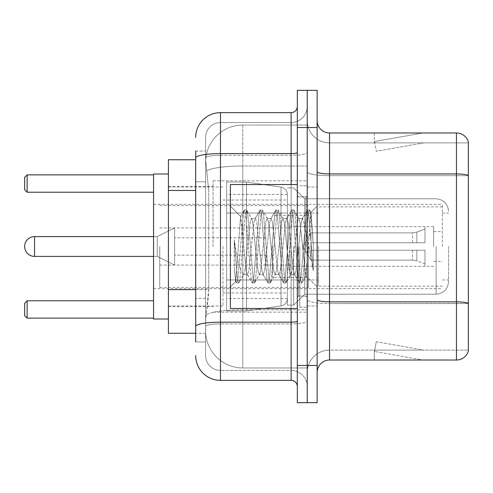 <?xml version="1.0" encoding="UTF-8"?>
<svg xmlns="http://www.w3.org/2000/svg" width="493" height="493" viewBox="0 0 493 493"><rect width="100%" height="100%" fill="white"/><g stroke="black" fill="none" stroke-linecap="round" stroke-linejoin="round"><path stroke-width="0.37" stroke-dasharray="2.46 1.85" d="M307.231 246.5L307.231 180.814L307.231 246.5M213.038 246.5L213.038 180.814L213.038 246.5M195.684 289.619L208.705 289.619L208.465 296.077L205.754 318.386L208.705 289.619L208.705 190.471L208.705 289.619L168.421 289.619L168.421 333.256L205.686 333.256L205.599 330.778A37.185 37.185 0 0 0 242.784 367.957L307.231 367.957L307.231 309.777L307.231 367.957L242.784 367.957L242.784 309.777L242.784 367.957A37.185 37.185 0 0 1 205.599 330.778L205.599 323.217L205.686 333.256L195.684 333.256M205.754 318.386L205.599 323.217L205.754 318.386M168.421 246.5L168.421 319.002L168.421 246.5M242.784 125.043L307.231 125.043L307.231 166.005L307.231 125.043L242.784 125.043A37.185 37.185 0 0 0 205.655 160.25L208.705 190.471L205.655 160.25A37.185 37.185 0 0 1 242.784 125.043L242.784 166.005L307.231 166.005L307.231 309.777L307.231 166.005L242.784 166.005L242.784 125.043A37.185 37.185 0 0 0 205.655 160.25M195.684 159.744L168.421 159.744L168.421 289.619M195.684 341.932L205.599 341.932L205.599 151.068L205.599 341.932L195.684 341.932L195.684 298.296L195.684 326.477A24.786 4.301 180 0 1 220.476 322.169L291.116 322.169L291.116 380.356A6.199 6.199 0 0 1 297.316 386.549L297.316 106.451L297.316 386.549M195.684 355.564A24.786 24.786 0 0 0 220.476 380.356L220.476 370.44A14.87 14.87 0 0 1 205.599 355.564L205.599 157.92L205.599 355.564A14.87 14.87 0 0 0 220.476 370.44L291.116 370.44L291.116 330.778L291.116 370.44L220.476 370.44L220.476 323.889L291.116 323.889L291.116 330.778L291.116 323.889A16.115 2.798 0 0 0 307.231 321.091L307.231 152.534L307.231 321.091A16.115 2.798 0 0 1 291.116 323.889L291.116 155.332L291.116 323.889L220.476 323.889L220.476 122.56L291.116 122.56A16.115 16.115 0 0 0 307.231 106.451L307.231 152.534L307.231 106.451A16.115 16.115 0 0 1 291.116 122.56L291.116 155.332L291.116 122.56A16.115 16.115 0 0 0 307.231 106.451M297.316 246.5L297.316 308.47L297.316 246.5M297.316 127.521L297.316 90.336L307.231 90.336L307.231 127.521L307.231 90.336L317.147 90.336L317.147 127.521L307.231 127.521L307.231 365.479L307.231 127.521L297.316 127.521L297.316 365.479L307.231 365.479L307.231 402.664L307.231 365.479L317.147 365.479L317.147 127.521M317.147 365.479L317.147 402.664L297.316 402.664L297.316 365.479M205.599 137.436A14.87 14.87 0 0 1 220.476 122.56A14.87 14.87 0 0 0 205.599 137.436L205.599 157.92L205.599 137.436A14.87 14.87 0 0 1 220.476 122.56L220.476 112.644A24.786 24.786 0 0 0 195.684 137.436A24.786 24.786 0 0 1 220.476 112.644L291.116 112.644A6.199 6.199 0 0 0 297.316 106.451A6.199 6.199 0 0 1 291.116 112.644L291.116 322.169A6.199 1.078 -0 0 0 297.316 321.091M220.476 380.356L291.116 380.356M195.684 181.794L195.684 298.296L195.684 151.068L195.684 181.794L205.599 181.794L195.684 181.794M195.684 151.068L205.599 151.068L195.684 151.068L195.684 326.477M220.476 122.56L291.116 122.56M307.231 386.549A16.115 16.115 0 0 0 291.116 370.44A16.115 16.115 0 0 1 307.231 386.549A16.115 16.115 0 0 0 291.116 370.44M317.147 246.5L317.147 187.007L317.147 246.5M299.793 246.5L299.793 307.231L299.793 246.5M307.231 310.454L307.231 171.786L307.231 310.454M317.147 299.689L317.147 171.786L317.147 299.689A12.393 2.151 0 0 0 329.54 301.845L456.45 301.845A12.393 2.151 180 0 1 468.35 303.392L329.54 303.565L329.54 350.11A22.308 22.308 0 0 0 307.231 372.425A22.308 22.308 0 0 1 329.54 350.11L468.35 350.11L468.35 141.898A12.393 12.393 0 0 0 456.45 132.974L456.45 360.026A12.393 12.393 0 0 0 468.35 351.102L468.35 310.454L468.35 350.11L329.54 350.11L329.54 132.974A12.393 12.393 0 0 1 317.147 120.575L317.147 171.786L317.147 120.575M307.231 120.575L307.231 171.786L307.231 120.575A22.308 22.308 0 0 0 329.54 142.89A22.308 22.308 0 0 1 307.231 120.575A22.308 22.308 0 0 0 329.54 142.89L329.54 303.565A22.308 3.876 0 0 1 307.231 299.689A22.308 3.876 0 0 0 329.54 303.565L329.54 142.89L468.35 142.89L329.54 142.89M422.131 359.878A9.915 9.915 0 0 0 423.857 360.026L374.279 360.026L423.857 360.026A9.915 9.915 0 0 1 422.131 359.878A9.915 9.915 0 0 0 423.857 360.026A9.915 9.915 0 0 1 422.131 359.878A9.915 9.915 0 0 0 423.857 360.026A9.915 9.915 0 0 1 422.131 359.878A9.915 9.915 0 0 0 423.857 360.026A9.915 9.915 0 0 1 422.131 359.878A9.915 9.915 0 0 0 423.857 360.026A9.915 9.915 0 0 1 422.131 359.878A9.915 9.915 0 0 0 423.857 360.026A9.915 9.915 0 0 1 422.131 359.878A9.915 9.915 0 0 0 423.857 360.026A9.915 9.915 0 0 1 422.131 359.878L374.532 351.484L422.131 359.878M374.279 350.11L374.279 360.026L374.279 350.11L374.772 350.11L374.532 351.484L374.772 350.11L374.279 350.11L374.279 360.026L374.279 350.11L374.772 350.11L374.532 351.484L374.772 350.11L374.279 350.11L374.279 360.026L374.279 350.11L374.772 350.11L374.532 351.484L374.772 350.11L374.279 350.11L374.279 360.026L374.279 350.11L374.772 350.11L374.532 351.484L374.772 350.11L374.279 350.11L374.279 360.026L374.279 350.11L374.772 350.11L374.532 351.484L374.772 350.11L374.279 350.11L374.279 360.026L374.279 350.11L374.772 350.11L374.532 351.484L374.772 350.11L374.279 350.11L374.279 360.026L374.279 350.11L374.772 350.11L374.532 351.484L374.772 350.11L374.279 350.11M456.45 360.026L329.54 360.026L329.54 303.565L468.35 303.565L468.35 142.89L468.35 175.662L329.54 175.662A22.308 3.876 0 0 1 307.231 171.786A22.308 3.876 0 0 0 329.54 175.662L468.35 175.662M468.35 141.898A12.393 12.393 0 0 0 456.45 132.974L329.54 132.974M423.857 132.974L374.279 132.974L423.857 132.974A9.915 9.915 0 0 0 422.131 133.122A9.915 9.915 0 0 1 423.857 132.974A9.915 9.915 0 0 0 422.131 133.122A9.915 9.915 0 0 1 423.857 132.974A9.915 9.915 0 0 0 422.131 133.122A9.915 9.915 0 0 1 423.857 132.974A9.915 9.915 0 0 0 422.131 133.122A9.915 9.915 0 0 1 423.857 132.974A9.915 9.915 0 0 0 422.131 133.122A9.915 9.915 0 0 1 423.857 132.974A9.915 9.915 0 0 0 422.131 133.122A9.915 9.915 0 0 1 423.857 132.974A9.915 9.915 0 0 0 422.131 133.122A9.915 9.915 0 0 1 423.857 132.974M317.147 372.425A12.393 12.393 0 0 1 329.54 360.026M423.857 350.11L374.772 350.11L423.857 350.11L374.772 350.11L423.857 350.11L374.772 350.11L423.857 350.11L374.772 350.11L423.857 350.11L374.772 350.11L423.857 350.11L374.772 350.11L423.857 350.11L374.772 350.11L423.857 350.11L376.251 341.717L374.772 350.11L376.251 341.717L374.772 350.11L376.251 341.717L374.772 350.11L376.251 341.717L374.772 350.11L376.251 341.717L374.772 350.11L376.251 341.717L374.772 350.11L376.251 341.717L374.772 350.11L376.251 341.717L423.857 350.11M374.772 142.89L374.279 142.89L374.772 142.89L374.279 142.89L374.772 142.89L374.279 142.89L374.772 142.89L374.279 142.89L374.772 142.89L374.279 142.89L374.772 142.89L374.279 142.89L374.772 142.89L374.279 142.89L374.772 142.89L374.532 141.516L422.131 133.122L374.532 141.516L374.772 142.89L374.532 141.516L422.131 133.122L374.532 141.516L374.772 142.89L374.532 141.516L422.131 133.122L374.532 141.516L374.772 142.89L374.532 141.516L422.131 133.122L374.532 141.516L374.772 142.89L374.532 141.516L422.131 133.122L374.532 141.516L374.772 142.89L374.532 141.516L422.131 133.122L374.532 141.516L374.772 142.89L374.532 141.516L422.131 133.122L374.532 141.516L374.772 142.89L423.857 142.89L374.772 142.89L423.857 142.89L374.772 142.89L423.857 142.89L374.772 142.89L423.857 142.89L374.772 142.89L423.857 142.89L374.772 142.89L423.857 142.89L374.772 142.89L423.857 142.89L374.772 142.89L376.251 151.283L374.772 142.89M374.279 132.974L374.279 142.89L374.279 132.974M423.857 142.89L376.251 151.283L423.857 142.89M297.316 308.47L230.385 308.47L230.385 184.53L230.385 286.914L230.385 184.53L297.316 184.53M259.3 246.5L256.674 222.238L255.362 218.485L254.949 218.837L254.049 222.238L248.805 270.762L247.492 274.515L247.079 274.163L246.18 270.762L240.535 216.563L235.79 281.509L234.261 267.305L234.261 239.777L235.303 246.5C237.558 261.561 240.054 270.484 242.784 273.27L242.784 246.5L242.784 273.27L243.554 274.515L242.784 273.27C240.054 270.484 237.558 261.561 235.303 246.5L234.261 239.777L237.324 278.144L238.637 283.037L237.324 278.144L234.261 239.777L234.261 267.305L235.358 278.144L236.35 282.76L235.358 278.144L234.261 267.305L235.58 281.435L236.671 283.037L235.58 281.435L230.385 286.914L235.79 281.509L240.535 216.563L244.22 210.24L243.228 214.856L237.983 278.144L236.671 283.037L238.957 282.76L236.671 283.037L237.983 278.144L243.228 214.856L244.54 209.963L240.535 216.563L230.385 206.086L240.781 216.482L242.784 237.755L242.784 246.5L242.784 237.755L246.18 270.762L247.079 274.163L252.089 282.76L251.097 278.144L245.853 214.856L244.54 209.963L246.506 209.963L245.194 214.856L239.949 278.144L238.957 282.76L243.973 274.163L243.554 274.515L247.492 274.515L252.089 282.76L251.097 278.144L245.853 214.856L244.54 209.963L246.506 209.963L245.194 214.856L239.949 278.144L238.957 282.76L243.554 274.515L247.492 274.515L248.805 270.762L254.049 222.238L254.949 218.837L259.959 210.24L258.967 214.856L253.722 278.144L252.41 283.037L252.089 282.76L254.376 283.037L253.069 278.144L247.819 214.856L246.506 209.963L251.843 218.837L251.424 218.485L250.117 222.238L244.867 270.762L243.973 274.163L244.867 270.762L250.117 222.238L251.424 218.485L255.362 218.485L259.959 210.24L258.967 214.856L253.722 278.144L252.41 283.037L254.376 283.037L253.069 278.144L247.819 214.856L246.827 210.24L251.424 218.485L255.362 218.485L256.674 222.238L261.919 270.762L262.818 274.163L261.919 270.762L259.3 246.5M255.362 246.5L252.736 222.238L251.843 218.837L252.736 222.238L257.987 270.762L259.3 274.515L257.987 270.762L255.362 246.5M275.039 246.5L272.413 222.238L271.101 218.485L270.688 218.837L269.788 222.238L264.544 270.762L263.231 274.515L262.818 274.163L267.828 282.76L266.836 278.144L261.592 214.856L260.279 209.963L259.959 210.24L262.245 209.963L260.939 214.856L255.688 278.144L254.376 283.037L259.712 274.163L259.3 274.515L263.231 274.515L267.828 282.76L266.836 278.144L261.592 214.856L260.279 209.963L262.245 209.963L260.939 214.856L255.688 278.144L254.696 282.76L259.3 274.515L263.231 274.515L264.544 270.762L269.788 222.238L270.688 218.837L275.698 210.24L274.712 214.856L269.461 278.144L268.149 283.037L267.828 282.76L270.121 283.037L268.808 278.144L263.558 214.856L262.245 209.963L267.582 218.837L267.169 218.485L265.856 222.238L260.606 270.762L259.712 274.163L260.606 270.762L265.856 222.238L267.169 218.485L271.101 218.485L275.698 210.24L274.712 214.856L269.461 278.144L268.149 283.037L270.121 283.037L268.808 278.144L263.558 214.856L262.572 210.24L267.169 218.485L271.101 218.485L272.413 222.238L277.658 270.762L278.557 274.163L277.658 270.762L275.039 246.5M271.101 246.5L268.475 222.238L267.582 218.837L268.475 222.238L273.726 270.762L275.039 274.515L273.726 270.762L271.101 246.5M290.778 246.5L288.152 222.238L286.84 218.485L286.427 218.837L285.533 222.238L280.283 270.762L278.97 274.515L278.557 274.163L283.567 282.76L282.581 278.144L277.331 214.856L276.018 209.963L275.698 210.24L277.99 209.963L276.678 214.856L271.427 278.144L270.121 283.037L275.451 274.163L275.039 274.515L278.97 274.515L283.567 282.76L282.581 278.144L277.331 214.856L276.018 209.963L277.99 209.963L276.678 214.856L271.427 278.144L270.441 282.76L275.039 274.515L278.97 274.515L280.283 270.762L285.533 222.238L286.427 218.837L291.437 210.24L290.451 214.856L285.2 278.144L283.888 283.037L283.567 282.76L285.86 283.037L284.547 278.144L279.297 214.856L277.99 209.963L283.321 218.837L282.908 218.485L281.595 222.238L276.351 270.762L275.451 274.163L276.351 270.762L281.595 222.238L282.908 218.485L286.84 218.485L291.437 210.24L290.451 214.856L285.2 278.144L283.888 283.037L285.86 283.037L284.547 278.144L279.297 214.856L278.311 210.24L282.908 218.485L286.84 218.485L288.152 222.238L293.403 270.762L294.296 274.163L293.403 270.762L290.778 246.5M286.84 246.5L284.221 222.238L283.321 218.837L284.221 222.238L289.465 270.762L290.778 274.515L289.465 270.762L286.84 246.5M304.754 228.499L304.754 267.668L299.96 222.238L298.647 218.485L297.334 222.238L292.09 270.762L290.778 274.515L294.709 274.515L299.313 282.76L298.32 278.144L293.07 214.856L291.764 209.963L291.437 210.24L293.729 209.963L292.417 214.856L287.172 278.144L285.86 283.037L291.19 274.163L290.778 274.515L294.709 274.515L299.313 282.76L298.32 278.144L293.07 214.856L291.764 209.963L293.729 209.963L292.417 214.856L287.172 278.144L286.18 282.76L291.19 274.163L292.09 270.762L297.334 222.238L298.647 218.485L302.585 218.485L301.272 222.238L296.022 270.762L294.709 274.515L296.022 270.762L301.272 222.238L302.166 218.837L307.182 210.24L306.19 214.856L300.94 278.144L299.633 283.037L299.313 282.76L301.599 283.037L300.286 278.144L295.042 214.856L293.729 209.963L299.06 218.837L298.647 218.485L302.585 218.485L307.182 210.24L306.19 214.856L300.94 278.144L299.633 283.037L301.599 283.037L300.286 278.144L295.042 214.856L294.05 210.24L299.06 218.837L299.96 222.238L305.87 275.63L311.077 212.452L313.271 244.399L313.271 270.712L308.932 246.5L304.754 228.499L303.891 222.238L302.585 218.485L303.891 222.238L304.754 228.499L304.754 294.216L304.754 198.784L304.754 267.668L305.87 275.63L310.861 212.372L313.271 244.399L310.781 214.856L309.468 209.963L308.156 214.856L302.912 278.144L301.599 283.037L302.912 278.144L308.156 214.856L309.468 209.963L310.781 214.856L313.271 244.399L313.271 270.712L308.815 214.856L307.503 209.963L307.182 210.24L309.468 209.963L307.503 209.963L308.815 214.856L313.271 270.712L308.932 246.5L304.754 228.499M448.519 246.5L448.519 281.823L448.519 246.5M442.326 246.5L442.326 204.361L442.326 246.5M153.545 319.002L168.421 319.002L153.545 319.002L168.421 319.002L153.545 319.002L153.545 173.998L153.545 319.002L153.545 173.998L153.545 319.002L153.545 173.998L153.545 319.002L153.545 173.998L153.545 288.639L153.545 173.998L168.421 173.998L153.545 173.998M222.953 246.5L222.953 305.993L222.953 246.5M287.401 246.5L287.401 305.124L287.401 246.5M293.594 246.5L293.594 305.124L293.594 246.5M153.545 300.785L153.545 318.139L153.545 300.785L153.545 318.139L153.545 300.785L153.545 318.139L153.545 300.785L153.545 318.139L153.545 300.785L153.545 318.139L153.545 300.785L27.127 300.785L153.545 300.785L27.127 300.785L27.127 318.139L153.545 318.139L27.127 318.139L27.127 300.785L24.65 303.263L24.65 315.656L24.65 303.263L27.127 300.785L153.545 300.785L27.127 300.785L27.127 318.139L24.65 315.656L27.127 318.139L153.545 318.139L27.127 318.139L27.127 300.785L24.65 303.263L24.65 315.656L24.65 303.263L27.127 300.785L153.545 300.785L27.127 300.785L27.127 318.139L24.65 315.656L27.127 318.139L153.545 318.139L27.127 318.139L27.127 300.785L24.65 303.263L24.65 315.656L24.65 303.263L27.127 300.785L153.545 300.785L27.127 300.785L27.127 318.139L24.65 315.656L27.127 318.139L153.545 318.139L27.127 318.139L27.127 300.785L24.65 303.263L24.65 315.656L24.65 303.263L27.127 300.785L24.65 303.263L24.65 315.656L27.127 318.139L24.65 315.656L27.127 318.139L153.545 318.139M153.545 174.861L153.545 192.215L153.545 174.861L153.545 192.215L153.545 174.861L153.545 192.215L153.545 174.861L153.545 192.215L153.545 174.861L153.545 192.215L153.545 174.861L27.127 174.861L153.545 174.861L27.127 174.861L27.127 192.215L153.545 192.215L27.127 192.215L27.127 174.861L24.65 177.344L24.65 189.737L24.65 177.344L27.127 174.861L153.545 174.861L27.127 174.861L27.127 192.215L24.65 189.737L27.127 192.215L153.545 192.215L27.127 192.215L27.127 174.861L24.65 177.344L24.65 189.737L24.65 177.344L27.127 174.861L153.545 174.861L27.127 174.861L27.127 192.215L24.65 189.737L27.127 192.215L153.545 192.215L27.127 192.215L27.127 174.861L24.65 177.344L24.65 189.737L24.65 177.344L27.127 174.861L153.545 174.861L27.127 174.861L27.127 192.215L24.65 189.737L27.127 192.215L153.545 192.215L27.127 192.215L27.127 174.861L24.65 177.344L24.65 189.737L24.65 177.344L27.127 174.861L24.65 177.344L24.65 189.737L27.127 192.215L24.65 189.737L27.127 192.215L153.545 192.215M318.386 246.5L318.386 286.162L318.386 246.5M433.649 246.5L433.649 226.669L433.649 246.5M291.116 246.5L291.116 279.962L291.116 246.5M159.744 246.5L159.744 287.401L159.744 246.5M308.47 246.5L308.47 287.401L308.47 246.5M287.401 279.962L287.401 194.445L287.401 213.038L226.669 213.038L226.669 310.947L226.669 279.962L287.401 279.962L287.401 298.555L287.401 194.445L287.401 213.038L226.669 213.038L226.669 298.555L226.669 279.962L287.401 279.962L287.401 298.555L287.401 194.445L287.401 213.038L226.669 213.038L226.669 310.947L226.669 279.962L287.401 279.962L287.401 298.555L287.401 194.445L287.401 213.038L226.669 213.038L226.669 298.555L226.669 279.962L246.5 279.962L246.5 182.053L246.5 213.038L226.669 213.038L226.669 182.053L226.669 310.947L226.669 279.962L287.401 279.962L287.401 298.555L287.401 194.445L287.401 213.038L226.669 213.038L226.669 298.555L226.669 279.962L287.401 279.962L287.401 298.567L287.401 194.433L287.401 213.038L226.669 213.038L226.669 310.947L226.669 279.962L287.401 279.962L287.401 298.567C287.08 302.566 284.954 305.019 281.035 305.925L281.035 279.962L287.401 279.962L287.401 298.567L287.401 194.433C287.08 190.434 284.954 187.981 281.035 187.075L281.035 305.925L281.035 279.962L287.401 279.962L287.401 298.567C287.08 302.566 284.954 305.019 281.035 305.925L281.035 279.962L287.401 279.962L287.401 298.567L287.401 194.433L287.401 213.038L226.669 213.038L226.669 194.445L226.669 298.555L226.669 279.962L246.5 279.962L246.5 310.947L246.5 182.053L246.5 213.038L226.669 213.038L226.669 182.053L226.669 310.947L226.669 279.962L287.401 279.962M34.565 256.415L157.267 256.415L174.614 265.092L157.267 256.415L34.565 256.415L157.267 256.415L174.614 265.092L157.267 256.415L34.565 256.415A9.915 9.915 0 0 1 24.65 246.5A9.915 9.915 0 0 0 34.565 256.415A9.915 9.915 0 0 1 24.65 246.5A9.915 9.915 0 0 0 34.565 256.415L34.565 236.585L34.565 256.415L34.565 236.585L34.565 256.415L34.565 236.585L34.565 256.415L34.565 236.585L34.565 256.415L34.565 236.585L157.267 236.585L157.267 256.415L157.267 236.585L157.267 256.415L157.267 236.585L157.267 256.415L157.267 236.585L157.267 256.415L157.267 236.585L157.267 256.415L157.267 236.585L174.614 227.908L174.614 265.092L174.614 227.908L174.614 265.092L174.614 227.908L174.614 265.092L174.614 227.908L174.614 265.092L174.614 227.908L174.614 265.092L174.614 227.908L157.267 236.585L34.565 236.585L157.267 236.585L174.614 227.908L157.267 236.585L34.565 236.585M272.524 246.5L272.524 277.485L272.524 246.5M266.331 246.5L266.331 265.092L266.331 246.5M310.947 246.5L310.947 232.869L310.947 250.216L310.947 242.784L310.947 250.216L424.972 250.216L424.972 266.331L424.972 250.216L310.947 250.216L424.972 250.216L424.972 263.854L424.972 250.216L310.947 250.216L310.947 260.131L310.947 242.784L424.972 242.784L424.972 226.669L424.972 242.784L310.947 242.784L424.972 242.784L424.972 229.146L424.972 242.784L310.947 242.784L310.947 232.869L310.947 250.216L310.947 242.784L310.947 250.216L424.972 250.216L424.972 266.331L424.972 250.216L310.947 250.216L424.972 250.216L424.972 263.854L424.972 250.216L310.947 250.216L310.947 260.131L310.947 242.784L424.972 242.784L424.972 226.669L424.972 242.784L310.947 242.784L424.972 242.784L424.972 229.146L424.972 242.784L310.947 242.784L310.947 232.869L310.947 250.216L310.947 242.784L310.947 250.216L424.972 250.216L424.972 266.331L424.972 250.216L310.947 250.216L424.972 250.216L424.972 263.854L424.972 250.216L310.947 250.216L310.947 260.131L310.947 242.784L424.972 242.784L424.972 226.669L424.972 242.784L310.947 242.784L424.972 242.784L424.972 229.146L424.972 242.784L310.947 242.784L310.947 232.869L310.947 250.216L310.947 242.784L310.947 250.216L424.972 250.216L424.972 266.331L424.972 250.216L310.947 250.216L424.972 250.216L424.972 263.854L424.972 250.216L310.947 250.216L310.947 260.131L310.947 242.784L424.972 242.784L424.972 226.669L424.972 242.784L310.947 242.784L424.972 242.784L424.972 229.146L424.972 242.784L310.947 242.784L310.947 232.869L310.947 250.216L310.947 242.784L310.947 250.216L424.972 250.216L424.972 266.331L424.972 250.216L310.947 250.216L424.972 250.216L424.972 263.854L424.972 250.216L310.947 250.216L310.947 260.131L310.947 246.5M289.878 246.5L289.878 277.485L289.878 246.5M304.754 246.5L304.754 294.216L304.754 246.5M281.035 213.038L281.035 187.075C284.954 187.981 287.08 190.434 287.401 194.433L287.401 213.038L226.669 213.038L226.669 194.445L226.669 298.555L226.669 279.962L246.5 279.962L246.5 310.947L246.5 182.053L246.5 213.038L246.5 182.053L246.5 213.038L281.035 213.038L246.5 213.038M246.5 279.962L281.035 279.962L246.5 279.962L246.5 310.947L246.5 182.053L246.5 310.947L246.5 279.962L281.035 279.962L281.035 305.925L281.035 279.962M153.545 246.5L153.545 288.639L153.545 246.5M27.127 318.139L27.127 300.785M27.127 192.215L27.127 174.861M310.947 242.784L424.972 242.784L424.972 226.669L424.972 242.784L310.947 242.784L424.972 242.784L424.972 229.146L424.972 242.784L310.947 242.784M174.614 246.5L174.614 237.823L174.614 246.5M242.784 309.777A37.185 6.458 180 0 0 206.049 315.237A37.185 6.458 180 0 1 242.784 309.777L307.231 309.777L242.784 309.777L242.784 166.005L242.784 309.777M206.573 170.997A37.185 6.458 180 0 1 242.784 166.005A37.185 6.458 180 0 0 206.573 170.997M205.599 330.778A37.185 37.185 0 0 0 242.784 367.957M195.684 190.471L168.421 190.471M195.684 157.92A24.786 4.301 180 0 1 220.476 153.613L291.116 153.613A6.199 1.078 -0 0 0 297.316 152.534M291.116 308.47L291.116 184.53M220.476 155.332L291.116 155.332A16.115 2.798 0 0 0 307.231 152.534A16.115 2.798 0 0 1 291.116 155.332L220.476 155.332A14.87 2.582 180 0 0 205.599 157.92A14.87 2.582 180 0 1 220.476 155.332M220.476 323.889A14.87 2.582 180 0 0 205.599 326.477A14.87 2.582 180 0 1 220.476 323.889M220.476 370.44A14.87 14.87 0 0 1 205.599 355.564M205.599 298.296L195.684 298.296L205.599 298.296M317.147 171.786A12.393 2.151 0 0 0 329.54 173.937L456.45 173.937A12.393 2.151 180 0 1 468.35 175.49M307.231 372.425A22.308 22.308 0 0 1 329.54 350.11M305.993 246.5L305.993 196.923L305.993 246.5M298.555 246.5L298.555 296.077L298.555 246.5M436.126 246.5L436.126 294.216L436.126 246.5M416.819 250.216L416.819 260.883L416.819 250.216M412.579 250.216L412.579 260.131L412.579 250.216M416.819 242.784L416.819 232.117L416.819 242.784M412.579 242.784L412.579 232.869L412.579 242.784M226.669 310.947L246.5 310.947L281.035 305.925L281.035 187.075L281.035 305.925L246.5 310.947L226.669 310.947L246.5 310.947L281.035 305.925C284.954 305.019 287.08 302.566 287.401 298.567L287.401 194.433C287.08 190.434 284.954 187.981 281.035 187.075L281.035 305.925L246.5 310.947L226.669 310.947L246.5 310.947L281.035 305.925C284.954 305.019 287.08 302.566 287.401 298.567L287.401 194.433C287.08 190.434 284.954 187.981 281.035 187.075L281.035 305.925C284.954 305.019 287.08 302.566 287.401 298.567M213.038 180.814L307.231 180.814M168.421 186.391L213.038 186.391M168.421 306.609L213.038 306.609M213.038 312.186L307.231 312.186M297.316 196.923L307.231 196.923L297.316 196.923M297.316 296.077L307.231 296.077L297.316 296.077M307.231 187.007L317.147 187.007L307.231 187.007M299.793 307.231L307.231 307.231L299.793 307.231M299.793 185.769L307.231 185.769L299.793 185.769M307.231 305.993L317.147 305.993L307.231 305.993M305.993 196.923L307.231 195.684L305.993 196.923L298.555 196.923L297.316 195.684L298.555 196.923L305.993 196.923M298.555 296.077L305.993 296.077L307.231 297.316L305.993 296.077L298.555 296.077L297.316 297.316L298.555 296.077M310.861 212.372L317.147 206.086L310.861 212.372M305.87 275.636L317.147 286.914L305.87 275.636M306.128 275.544L301.919 282.76L306.128 275.544M311.077 212.452L309.789 210.24L311.077 212.452M287.401 305.124L293.594 305.124L304.754 294.216L436.126 294.216L304.754 294.216L293.594 305.124L287.401 305.124L293.594 305.124L304.754 294.216L436.126 294.216L304.754 294.216L293.594 305.124L287.401 305.124L293.594 305.124L304.754 294.216L436.126 294.216C443.651 293.483 447.786 289.354 448.519 281.823C447.786 289.354 443.651 293.483 436.126 294.216C443.651 293.483 447.786 289.354 448.519 281.823C447.786 289.354 443.651 293.483 436.126 294.216C443.651 293.483 447.786 289.354 448.519 281.823M442.326 213.038L448.519 213.038M168.421 305.993L222.953 305.993M222.953 292.978L287.401 292.978M153.545 204.361L442.326 204.361M153.545 288.639L442.326 288.639M287.401 187.876L293.594 187.876L304.754 198.784L436.126 198.784L304.754 198.784L293.594 187.876L287.401 187.876L293.594 187.876L304.754 198.784L436.126 198.784L304.754 198.784L293.594 187.876L287.401 187.876L293.594 187.876L304.754 198.784L436.126 198.784C443.651 199.517 447.786 203.646 448.519 211.177C447.786 203.646 443.651 199.517 436.126 198.784C443.651 199.517 447.786 203.646 448.519 211.177C447.786 203.646 443.651 199.517 436.126 198.784C443.651 199.517 447.786 203.646 448.519 211.177M222.953 200.022L287.401 200.022M168.421 187.007L222.953 187.007M442.326 279.962L448.519 279.962M442.326 286.162L318.386 286.162M433.649 231.63L442.326 231.63M318.386 279.962L291.116 279.962M433.649 226.669L291.116 226.669M442.326 206.838L318.386 206.838M433.649 261.37L442.326 261.37M318.386 213.038L291.116 213.038M433.649 266.331L291.116 266.331M159.744 287.401L308.47 287.401M159.744 227.908L291.116 227.908M291.116 215.515L308.47 215.515M159.744 205.599L308.47 205.599M159.744 265.092L291.116 265.092M291.116 277.485L308.47 277.485M226.669 182.053L246.5 182.053L281.035 187.075L246.5 182.053L226.669 182.053L246.5 182.053L281.035 187.075L246.5 182.053L226.669 182.053L246.5 182.053L281.035 187.075C284.954 187.981 287.08 190.434 287.401 194.433M287.401 194.445L226.669 194.445M287.401 298.555L226.669 298.555M272.524 265.092L266.331 265.092M266.331 255.177L174.614 255.177M424.972 229.146L416.819 232.117L412.579 232.869L416.819 232.117L424.972 229.146L416.819 232.117L412.579 232.869L416.819 232.117L424.972 229.146L416.819 232.117L412.579 232.869L310.947 232.869L302.757 246.5L310.947 260.131L412.579 260.131L416.819 260.883L412.579 260.131L310.947 260.131L302.757 246.5L310.947 232.869L412.579 232.869L310.947 232.869L302.757 246.5L310.947 260.131L412.579 260.131L416.819 260.883L424.972 263.854M424.972 266.331L289.878 266.331M289.878 277.485L272.524 277.485M289.878 215.515L272.524 215.515M424.972 226.669L289.878 226.669M266.331 237.823L174.614 237.823M272.524 227.908L266.331 227.908M302.757 246.5L310.947 232.869L412.579 232.869L310.947 232.869L302.757 246.5L310.947 260.131L412.579 260.131L416.819 260.883L412.579 260.131L310.947 260.131L302.757 246.5M153.545 256.415L157.267 256.415L174.614 265.092M174.614 227.908L157.267 236.585L153.545 236.585"/><path stroke-width="0.74" d="M195.684 159.744L168.421 159.744L168.421 333.256L195.684 333.256M195.684 341.932L195.684 151.068M297.316 365.479L297.316 402.664L307.231 402.664L307.231 365.479L307.231 402.664L317.147 402.664L317.147 365.479L307.231 365.479L307.231 127.521L307.231 365.479L297.316 365.479L297.316 127.521L307.231 127.521L307.231 90.336L307.231 127.521L317.147 127.521L317.147 365.479M317.147 127.521L317.147 90.336L297.316 90.336L297.316 127.521M195.684 137.436A24.786 24.786 0 0 1 220.476 112.644L220.476 380.356L291.116 380.356L291.116 308.47M220.476 112.644L291.116 112.644A6.199 6.199 0 0 0 297.316 106.451M297.316 386.549A6.199 6.199 0 0 0 291.116 380.356M220.476 380.356A24.786 24.786 0 0 1 195.684 355.564M317.147 372.425A12.393 12.393 0 0 1 329.54 360.026L456.45 360.026L456.45 132.974L329.54 132.974A12.393 12.393 0 0 1 317.147 120.575A12.393 12.393 0 0 0 329.54 132.974L329.54 360.026M468.35 141.898A12.393 12.393 0 0 0 456.45 132.974A12.393 12.393 0 0 1 468.35 141.898L468.35 351.102A12.393 12.393 0 0 1 456.45 360.026M468.35 175.662L468.35 303.392A12.393 2.151 180 0 0 456.45 301.845L329.54 301.845A12.393 2.151 0 0 1 317.147 299.689M34.565 236.585A9.915 9.915 0 0 0 24.65 246.5A9.915 9.915 0 0 1 34.565 236.585A9.915 9.915 0 0 0 24.65 246.5A9.915 9.915 0 0 1 34.565 236.585A9.915 9.915 0 0 0 24.65 246.5A9.915 9.915 0 0 0 34.565 256.415L34.565 236.585L153.545 236.585M297.316 184.53L230.385 184.53L230.385 308.47L297.316 308.47M168.421 173.998L153.545 173.998L153.545 319.002L168.421 319.002M27.127 318.139L24.65 315.656L24.65 303.263L27.127 300.785L27.127 318.139L153.545 318.139M27.127 300.785L153.545 300.785M27.127 192.215L24.65 189.737L24.65 177.344L27.127 174.861L27.127 192.215L153.545 192.215M27.127 174.861L153.545 174.861M195.684 190.471L168.421 190.471M195.684 289.619L168.421 289.619M297.316 321.091A6.199 1.078 0 0 1 291.116 322.169L220.476 322.169A24.786 4.301 180 0 0 195.684 326.477M195.684 157.92A24.786 4.301 180 0 1 220.476 153.613L291.116 153.613L291.116 112.644M291.116 184.53L291.116 153.613A6.199 1.078 0 0 0 297.316 152.534M468.35 175.49A12.393 2.151 180 0 0 456.45 173.937L329.54 173.937A12.393 2.151 0 0 1 317.147 171.786M153.545 256.415L34.565 256.415"/></g></svg>
